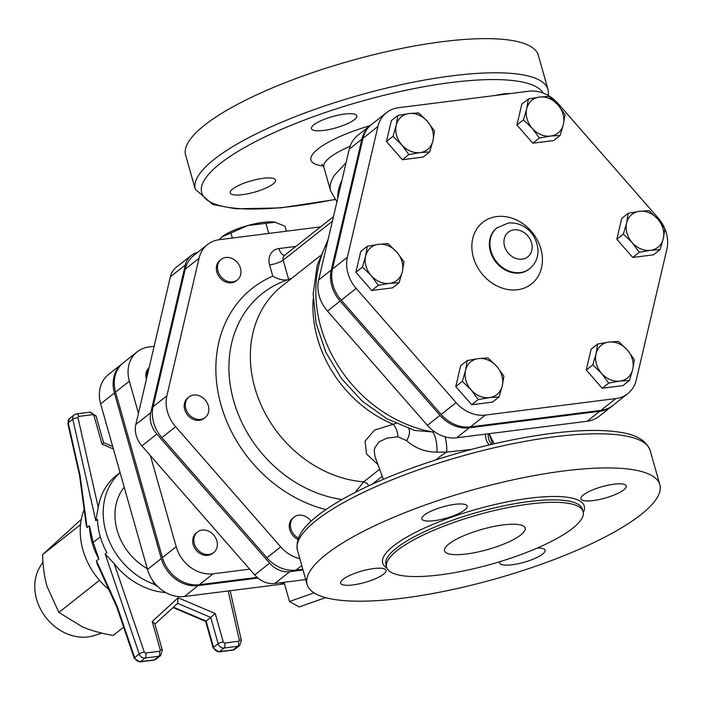 <?xml version="1.0" encoding="UTF-8"?>
<svg xmlns="http://www.w3.org/2000/svg" width="702" height="702" viewBox="0 0 702 702"><rect width="100%" height="100%" fill="white"/><g stroke="black" fill="none" stroke-linecap="round" stroke-linejoin="round"><path stroke-width="1.05" d="M284.064 582.309L289.496 601.491L299.131 606.949L325.631 597.648M314.048 592.874L289.496 601.491M284.415 583.537A24.614 6.16 -15.8 0 1 280.212 582.792M286.363 231.204L284.942 226.167L274.684 222.113A31.423 7.871 -15.8 0 1 275.324 222.227A31.423 7.871 -15.8 0 1 275.333 222.227L247.683 225.535A31.423 7.871 -15.8 0 1 274.684 222.113M221.227 237.548A31.423 7.871 -15.8 0 1 221.262 237.522A31.423 7.871 -15.8 0 1 222.253 236.679L219.138 239.715M230.949 233.003L222.253 236.679A31.423 7.871 -15.8 0 1 247.683 225.535L230.949 233.003L232.371 238.039M268.769 233.433L265.9 223.289M361.863 139.18L331.3 269.954A33.442 27.72 51.7 0 0 340.11 301.097L440.022 415.365A33.442 27.72 51.7 0 0 469.305 427.79L599.78 411.275A33.442 27.72 51.7 0 0 611.714 406.353L599.078 416.347A33.442 27.72 -128.3 0 1 587.153 421.27L456.677 437.785A33.442 27.72 -128.3 0 1 427.386 425.351L327.483 311.091A33.442 27.72 -128.3 0 1 318.664 279.94L349.236 149.166A33.442 27.72 -128.3 0 1 357.774 135.372L370.41 125.377A33.442 27.72 51.7 0 0 361.863 139.18L349.236 149.166M549.104 96.385L557.879 104.835A20.946 17.366 51.7 0 0 539.531 97.051L549.104 96.385M526.711 108.775L528.325 99.008L539.531 97.051A20.946 17.366 51.7 0 0 526.711 108.775A20.946 17.366 51.7 0 0 532.23 128.29L523.455 119.84L526.711 108.775M565.013 114.584L563.399 124.342A20.946 17.366 51.7 0 0 557.879 104.835L565.013 114.584M550.579 136.074L539.364 138.04L532.23 128.29A20.946 17.366 51.7 0 0 550.579 136.074A20.946 17.366 51.7 0 0 563.399 124.342L560.143 135.407L550.579 136.074M397.85 115.523L409.055 113.557A20.946 17.366 51.7 0 0 396.235 125.289L397.85 115.523L391.321 120.691L386.451 141.514L392.98 136.355L396.235 125.289A20.946 17.366 51.7 0 0 401.755 144.805L392.98 136.355M420.103 152.588L408.889 154.554L401.755 144.805A20.946 17.366 51.7 0 0 420.103 152.588A20.946 17.366 51.7 0 0 432.923 140.856L429.668 151.922L420.103 152.588M418.629 112.89L427.404 121.341A20.946 17.366 51.7 0 0 409.055 113.557L418.629 112.89M434.538 131.09L432.923 140.856A20.946 17.366 51.7 0 0 427.404 121.341L434.538 131.09M362.407 267.129L365.663 256.063A20.946 17.366 51.7 0 0 371.183 275.579L362.407 267.129L355.879 272.288L360.749 251.465L367.278 246.297L378.483 244.331A20.946 17.366 51.7 0 0 365.663 256.063L367.278 246.297M389.531 283.362L378.317 285.328L371.183 275.579A20.946 17.366 51.7 0 0 389.531 283.362A20.946 17.366 51.7 0 0 402.36 271.63L399.105 282.695L389.531 283.362M396.832 252.115L403.966 261.864L402.36 271.63A20.946 17.366 51.7 0 0 396.832 252.115A20.946 17.366 51.7 0 0 378.483 244.331L388.057 243.664L396.832 252.115M478.229 399.587L471.095 389.838A20.946 17.366 51.7 0 0 489.434 397.622L478.229 399.587L471.7 404.747L455.782 386.548L460.652 365.724L467.181 360.556L478.395 358.599L487.969 357.932L496.744 366.383L503.878 376.132L502.263 385.889L499.008 396.955L489.434 397.622A20.946 17.366 51.7 0 0 502.263 385.889A20.946 17.366 51.7 0 0 496.744 366.383A20.946 17.366 51.7 0 0 478.395 358.599A20.946 17.366 51.7 0 0 465.566 370.323A20.946 17.366 51.7 0 0 471.095 389.838L462.311 381.388L465.566 370.323L467.181 360.556M629.483 380.44L619.919 381.107A20.946 17.366 51.7 0 0 632.739 369.384L629.483 380.44L622.955 385.609L602.176 388.241L586.267 370.042L591.128 349.21L597.656 344.05L608.871 342.085L618.444 341.418L627.219 349.868L634.354 359.617L632.739 369.384A20.946 17.366 51.7 0 0 627.219 349.868A20.946 17.366 51.7 0 0 608.871 342.085A20.946 17.366 51.7 0 0 596.051 353.808L597.656 344.05M608.704 383.073L601.57 373.324A20.946 17.366 51.7 0 0 619.919 381.107L608.704 383.073L602.176 388.241M592.795 364.873L596.051 353.808A20.946 17.366 51.7 0 0 601.57 373.324L592.795 364.873L586.267 370.042M560.143 135.407L553.615 140.575L532.836 143.199L539.364 138.04M532.836 143.199L516.926 125L523.455 119.84M516.926 125L521.797 104.177L528.325 99.008M408.889 154.554L402.36 159.714L423.139 157.081L429.668 151.922M402.36 159.714L386.451 141.514M378.317 285.328L371.788 290.488L392.576 287.855L399.105 282.695M371.788 290.488L355.879 272.288M471.7 404.747L492.479 402.123L499.008 396.955M455.782 386.548L462.311 381.388M664.926 228.843L663.311 238.61A20.946 17.366 51.7 0 0 657.792 219.094L664.926 228.843M639.443 211.311L649.008 210.644L657.792 219.094A20.946 17.366 51.7 0 0 639.443 211.311A20.946 17.366 51.7 0 0 626.614 223.034L628.229 213.276L639.443 211.311M660.056 249.666L650.482 250.333A20.946 17.366 51.7 0 0 663.311 238.61L660.056 249.666L653.527 254.835L632.748 257.467L616.83 239.268L623.358 234.099L626.614 223.034A20.946 17.366 51.7 0 0 632.133 242.55L623.358 234.099M639.276 252.299L632.133 242.55A20.946 17.366 51.7 0 0 650.482 250.333L639.276 252.299L632.748 257.467M616.83 239.268L621.7 218.436L628.229 213.276M237.258 262.355A13.092 10.855 51.7 0 0 221.121 259.415A13.092 10.855 51.7 0 0 220.726 276.421A13.092 10.855 51.7 0 0 237.364 279.958A13.092 10.855 51.7 0 0 237.258 262.355M237.364 279.958L236.214 280.861A13.092 10.855 -128.3 0 1 219.577 277.325A13.092 10.855 -128.3 0 1 219.972 260.328L221.121 259.415M193.638 395.024A13.092 10.855 51.7 0 0 188.97 396.955A13.092 10.855 51.7 0 0 188.575 413.961A13.092 10.855 51.7 0 0 205.212 417.488A13.092 10.855 51.7 0 0 207.239 403.036A13.092 10.855 51.7 0 0 193.638 395.024M205.212 417.488L204.063 418.401A13.092 10.855 -128.3 0 1 187.434 414.864A13.092 10.855 -128.3 0 1 187.82 397.867L188.97 396.955M311.091 521.209A13.092 10.855 51.7 0 0 294.041 517.128A13.092 10.855 51.7 0 0 290.698 522.534A13.092 10.855 51.7 0 0 298.368 538.109M297.911 539.364A13.092 10.855 -128.3 0 1 289.549 523.438A13.092 10.855 -128.3 0 1 292.892 518.041L294.041 517.128M149.035 368.041A13.092 10.855 51.7 0 0 147.113 376.272M146.42 379.238A13.092 10.855 -128.3 0 1 149.14 367.611M202.15 530.063A13.092 10.855 51.7 0 0 197.481 531.993A13.092 10.855 51.7 0 0 197.086 548.99A13.092 10.855 51.7 0 0 213.724 552.527A13.092 10.855 51.7 0 0 215.751 538.074A13.092 10.855 51.7 0 0 202.15 530.063M213.724 552.527L212.574 553.439A13.092 10.855 -128.3 0 1 195.937 549.903A13.092 10.855 -128.3 0 1 196.332 532.906L197.481 531.993M101.65 407.45L102.036 408.818M152.553 580.308L154.405 584.591L157.81 586.609M155.274 583.897L154.405 584.591M664.838 228.703A33.442 27.72 51.7 0 0 658.09 217.91L558.178 103.65A33.442 27.72 51.7 0 0 528.896 91.225L398.411 107.739A33.442 27.72 51.7 0 0 386.486 112.662A33.442 27.72 51.7 0 0 377.939 126.457L347.376 257.23A33.442 27.72 51.7 0 0 356.186 288.382L456.098 402.641A33.442 27.72 51.7 0 0 485.38 415.075L615.856 398.56A33.442 27.72 51.7 0 0 627.79 393.638A33.442 27.72 51.7 0 0 636.328 379.835L666.9 249.061A33.442 27.72 51.7 0 0 664.917 228.896M627.79 393.638L612.864 405.44A33.442 27.72 -128.3 0 1 600.93 410.372L470.454 426.877A33.442 27.72 -128.3 0 1 441.163 414.452L341.26 300.193A33.442 27.72 -128.3 0 1 332.45 269.041L363.013 138.268A33.442 27.72 -128.3 0 1 371.56 124.473L386.486 112.662M165.769 592.558A68.076 56.441 -128.3 0 1 114.154 563.583L105.16 553.966L139.242 654.01A5.239 4.344 51.7 0 0 145.033 658.028A3.931 1.966 -97.2 0 0 145.726 653.009A1.307 1.088 -128.3 0 1 144.279 652A3.931 0.86 161.2 0 0 139.242 654.01L134.652 657.642A3.931 0.86 161.2 0 0 134.24 658.265L139.9 661.898A3.931 1.966 -97.2 0 0 140.444 661.661A5.239 4.344 -128.3 0 1 134.652 657.642L117.155 606.274L116.795 607.063L97.183 563.917L96.49 560.828L98.842 558.959L93.226 542.453L89.435 525.719A68.076 56.441 51.7 0 0 98.842 558.959M159.486 651.263A3.931 1.966 82.8 0 1 158.792 656.291L154.203 659.924L140.444 661.661L145.033 658.028L158.792 656.291A5.239 4.344 51.7 0 0 160.661 655.519L162.32 650.201L154.791 623.595L152.22 621.489L160.258 649.903A1.307 1.088 -128.3 0 1 159.486 651.263L145.726 653.009M232.66 650.157L235.065 649.148A5.239 4.344 -128.3 0 1 233.196 649.92A3.931 1.966 82.8 0 1 232.66 650.157L218.901 651.904A3.931 1.966 -97.2 0 0 219.436 651.667A5.239 4.344 -128.3 0 1 213.557 647.358A3.931 0.983 164.2 0 0 213.154 647.999L205.625 621.393L206.116 621.051L173.447 607.195M215.207 613.522L178.132 597.788L177.606 603.378L210.714 617.418L206.116 621.051L213.557 647.358L218.155 643.725A5.239 4.344 51.7 0 0 224.035 648.034A3.931 1.966 -97.2 0 0 224.719 643.006A1.307 1.088 -128.3 0 1 223.254 641.935L215.207 613.522L210.714 617.418L218.155 643.725A3.931 0.983 164.2 0 1 223.254 641.935M76.018 414.11A5.239 4.344 51.7 0 0 74.149 414.882A5.239 4.344 51.7 0 0 72.824 419.269L95.753 520.726L98.245 507.362A68.076 56.441 -128.3 0 1 116.392 475.447L120.068 472.534M86.355 525.886L87.083 527.579L89.435 525.719M100.307 536.846L93.226 542.453M95.753 520.726L97.481 519.357A68.076 56.441 -128.3 0 0 106.879 552.606L105.16 553.966M86.372 526.026L79.563 475.482L80.002 475L68.226 422.902A5.239 4.344 -128.3 0 1 69.551 418.515L67.831 423.56A3.931 1.097 -12.7 0 1 68.226 422.902L72.824 419.269A3.931 1.097 -12.7 0 1 77.975 417.699A1.307 1.088 -128.3 0 1 78.773 416.409A3.931 1.966 -97.2 0 0 76.553 413.873L90.312 412.135A3.931 1.966 82.8 0 1 92.532 414.671A1.307 1.088 -128.3 0 1 93.998 415.742L102.044 444.155L103.58 442.637L112.706 446.507M42.945 561.969L39.961 566.909A45.823 37.987 51.7 0 0 46.157 617.813A45.823 37.987 51.7 0 0 94.261 635.547L101.851 633.116M81.309 519.34L42.524 554.703C42.997 566.97 44.507 577.553 47.052 586.451L58.863 612.442L82.371 626.833C90.725 630.414 100.983 633.292 113.154 635.477L123.649 627.167M80.537 524.64L42.524 554.703M99.482 580.308L58.863 612.442M84.152 509.538A68.076 56.441 51.7 0 0 108.792 589.461M120.095 472.613A68.076 56.441 51.7 0 0 106.327 533.23A68.076 56.441 51.7 0 0 154.291 584.345M147.271 568.664A54.984 45.586 -128.3 0 1 124.21 487.17M284.503 583.845L184.415 596.516A32.88 27.264 -128.3 0 1 147.49 569.454L100.64 403.878A32.88 27.264 -128.3 0 1 108.494 374.517L122.271 363.61A32.88 27.264 51.7 0 0 114.417 392.98L100.64 403.878M114.417 392.98L161.276 558.555A32.88 27.264 51.7 0 0 198.192 585.608L184.415 596.516M122.85 363.171A32.88 27.264 51.7 0 0 122.271 363.61M257.932 578.053L198.192 585.608M305.73 579.562L274.851 583.476A22.973 19.051 -128.3 0 1 254.721 574.938L141.892 445.902A22.973 19.051 -128.3 0 1 135.837 424.491L170.358 276.807A22.973 19.051 -128.3 0 1 176.228 267.33L191.155 255.519A22.973 19.051 51.7 0 0 185.293 264.996L150.763 412.688A22.973 19.051 51.7 0 0 156.827 434.09L269.647 563.127A22.973 19.051 51.7 0 0 289.777 571.665L303.018 569.989M611.714 406.353A33.442 27.72 51.7 0 0 612.276 405.888M370.989 124.938A33.442 27.72 51.7 0 0 370.41 125.377M320.568 226.878L219.349 239.68A33.178 27.51 51.7 0 0 207.511 244.568A33.178 27.51 51.7 0 0 199.035 258.266L166.883 395.805A33.178 27.51 51.7 0 0 175.632 426.711L280.703 546.884A33.178 27.51 51.7 0 0 299.815 558.66M302.808 569.252L295.981 570.112A33.178 27.51 -128.3 0 1 266.927 557.783L161.846 437.609A33.178 27.51 -128.3 0 1 153.097 406.704L185.249 269.164A33.178 27.51 -128.3 0 1 193.726 255.475L207.511 244.568M197.534 252.466A22.973 19.051 51.7 0 0 191.155 255.519M295.858 246.428L278.948 248.561A15.707 13.022 51.7 0 0 269.594 264.908L272.771 276.149C278.22 279.343 283.169 280.563 287.627 279.8M395.946 423.403L374.412 430.15L365.093 441.075L366.567 453.983L377.483 464.136M383.38 479.291L375 456.677L374.271 450.816L374.85 447.85L379.027 441.865L386.969 438.127L397.894 436.749L406.616 440.68C415.303 448.315 425.377 452.123 436.837 452.114A13.092 3.835 82 0 0 432.616 431.932L414.715 430.466L387.206 418.927L362.355 401.29L341.505 378.615L325.789 352.176L316.137 323.438L313.153 293.971L317.164 265.409L328.132 239.452M257.151 577.386L199.342 584.705A32.88 27.264 -128.3 0 1 162.416 557.642L115.567 392.067A32.88 27.264 -128.3 0 1 123.42 362.706L137.197 351.807A32.88 27.264 51.7 0 1 148.929 346.963L154.115 346.305M137.197 351.807A32.88 27.264 51.7 0 0 129.344 381.168L115.567 392.067M249.684 569.173L213.118 573.806A32.88 27.264 51.7 0 1 176.202 546.744L150.421 455.651M138.452 413.329L129.344 381.168M495.173 95.49A23.561 5.897 -15.8 0 1 510.336 93.577M354.352 119.682A23.561 5.897 -15.8 0 1 329.571 129.431A23.561 5.897 -15.8 0 1 311.434 128.659A23.561 5.897 -15.8 0 1 332.494 116.567A23.561 5.897 -15.8 0 1 356.783 115.83A23.561 5.897 -15.8 0 1 354.352 119.682M263.241 178.299A23.561 5.897 -15.8 0 1 275.579 180.063A23.561 5.897 -15.8 0 1 254.51 192.155A23.561 5.897 -15.8 0 1 230.23 192.892A23.561 5.897 -15.8 0 1 240.356 184.687A23.561 5.897 -15.8 0 1 263.241 178.299M336.925 201.816L330.537 190.742C329.317 186.197 330.695 180.94 334.67 174.965L346.068 162.715M436.837 452.114L446.691 452.123A13.092 2.782 81.3 0 0 445.112 436.828M492.637 444.129L489.531 434.854M548.578 95.665L548.016 89.514L538.355 55.361A183.283 45.893 164.2 0 0 442.383 41.681A183.283 45.893 164.2 0 0 264.4 91.357A183.283 45.893 164.2 0 0 185.635 155.168L195.305 189.321L212.846 204.501L235.732 208.792L280.309 207.924L335.477 199.491M529.641 504.01A102.115 25.57 164.2 0 0 430.484 531.686A102.115 25.57 164.2 0 0 386.6 567.242A102.115 25.57 164.2 0 0 491.821 564.039A102.115 25.57 164.2 0 0 583.116 511.635A102.115 25.57 164.2 0 0 529.641 504.01M563.855 470.972A183.283 45.893 -15.8 0 1 659.836 484.652A183.283 45.893 -15.8 0 1 495.972 578.72A183.283 45.893 -15.8 0 1 307.116 584.468A183.283 45.893 -15.8 0 1 385.881 520.647A183.283 45.893 -15.8 0 1 563.855 470.972M373.675 568.567A23.561 5.897 -15.8 0 1 386.012 570.322A23.561 5.897 -15.8 0 1 364.943 582.414A23.561 5.897 -15.8 0 1 340.663 583.16A23.561 5.897 -15.8 0 1 350.789 574.956A23.561 5.897 -15.8 0 1 373.675 568.567M464.785 509.95A23.561 5.897 -15.8 0 1 440.005 519.699A23.561 5.897 -15.8 0 1 421.867 518.927A23.561 5.897 -15.8 0 1 442.936 506.835A23.561 5.897 -15.8 0 1 467.216 506.089A23.561 5.897 -15.8 0 1 464.785 509.95M593.278 500.552A23.561 5.897 -15.8 0 1 580.931 498.797A23.561 5.897 -15.8 0 1 602 486.697A23.561 5.897 -15.8 0 1 626.281 485.959A23.561 5.897 -15.8 0 1 616.154 494.164A23.561 5.897 -15.8 0 1 593.278 500.552M537.241 548.06A23.561 5.897 -15.8 0 1 545.085 550.192A23.561 5.897 -15.8 0 1 524.017 562.284A23.561 5.897 -15.8 0 1 499.736 563.022A23.561 5.897 -15.8 0 1 499.921 561.653M503.229 524.903A41.892 10.486 -15.8 0 1 525.166 528.027A41.892 10.486 -15.8 0 1 487.714 549.534A41.892 10.486 -15.8 0 1 444.541 550.842A41.892 10.486 -15.8 0 1 462.548 536.258A41.892 10.486 -15.8 0 1 503.229 524.903M368.778 485.784L367.181 483.459L363.697 481.862A113.9 94.428 -128.3 0 1 363.697 481.853A113.9 94.428 -128.3 0 1 259.854 402.097A113.9 94.428 -128.3 0 1 282.028 285.995L320.314 255.712M397.894 436.749A13.092 7.371 81.8 0 0 392.953 424.157A113.9 94.428 -128.3 0 1 313.171 299.078M406.616 440.68A13.092 6.809 123.8 0 0 408.836 428.615M488.285 433.783A13.092 12.759 -93.9 0 0 491.663 444.357M485.626 434.117A13.092 12.469 -92.6 0 0 489.32 444.91M434.371 431.651L432.616 431.932A128.299 106.362 -128.3 0 1 327.641 241.549M435.96 459.819A57.599 42.532 -46.4 0 1 446.691 452.123L471.446 449.403M529.405 268.91A26.185 21.709 -128.3 0 1 529.124 269.138A26.185 21.709 -128.3 0 1 495.858 262.074A26.185 21.709 -128.3 0 1 496.63 228.071A26.185 21.709 -128.3 0 1 496.919 227.843M496.788 216.558A39.277 32.564 51.7 0 0 483.09 275.14A39.277 32.564 51.7 0 0 541.54 267.743A39.277 32.564 51.7 0 0 496.788 216.558M497.209 227.615A26.185 21.709 51.7 0 0 496.428 261.618A26.185 21.709 51.7 0 0 529.694 268.69C535.17 264.11 537.951 258.16 538.048 250.833C536.767 231.169 520.954 221.384 507.994 223.131L496.63 228.071M513.908 229.887A15.707 13.022 -128.3 0 1 531.809 250.36A15.707 13.022 -128.3 0 1 508.423 253.317A15.707 13.022 -128.3 0 1 513.908 229.887M363.013 138.268L377.939 126.457M341.26 300.193L356.186 288.382M332.45 269.041L347.376 257.23M470.454 426.877L485.38 415.075M441.163 414.452L456.098 402.641M600.93 410.372L615.856 398.56M178.132 597.788L152.22 621.489M228.203 590.97L239.277 639.978A1.307 1.088 -128.3 0 1 238.478 641.268L224.719 643.006M144.279 652L114.154 563.583M154.203 659.924A3.931 1.966 82.8 0 1 153.659 660.161L156.072 659.152A5.239 4.344 -128.3 0 1 154.203 659.924M162.32 650.201A3.931 0.983 164.2 0 0 160.258 649.903M238.478 641.268A3.931 1.966 82.8 0 1 237.794 646.288L233.196 649.92L219.436 651.667L224.035 648.034L237.794 646.288A5.239 4.344 51.7 0 0 239.663 645.515L241.383 640.478A3.931 1.097 167.3 0 0 239.277 639.978M98.245 507.362L77.975 417.699M102.044 444.155L113.399 448.982M78.773 416.409L92.532 414.671M87.083 527.579L80.002 475M93.998 415.742A3.931 0.983 -15.8 0 1 96.06 416.04L103.589 442.646M177.676 603.316L154.94 624.113L177.606 603.378M117.155 606.274L96.49 560.828M161.276 558.555L147.49 569.454M272.771 276.149A130.537 108.222 51.7 0 0 219.191 397.832A130.537 108.222 51.7 0 0 325.868 509.582M342.032 499.499A120.226 99.675 -128.3 0 1 232.888 397.964A120.226 99.675 -128.3 0 1 285.424 280.581L291.883 278.194M213.118 573.806L199.342 584.705M176.202 546.744L162.416 557.642M269.647 563.127L254.721 574.938M289.777 571.665L274.851 583.476M185.293 264.996L170.358 276.807M156.827 434.09L141.892 445.902M150.763 412.688L135.837 424.491M337.82 198.017A57.599 33.793 -31.9 0 1 341.935 180.405M370.015 125.693A68.076 17.041 164.2 0 0 317.997 148.973A68.076 17.041 164.2 0 0 323.429 165.979M321.937 164.145L323.824 167.006A57.599 14.426 -15.8 0 1 329.756 157.59A57.599 14.426 -15.8 0 1 350.07 146.297M335.372 199.324A178.045 44.577 -15.8 0 1 211.504 171.227A178.045 44.577 -15.8 0 1 451.123 82.529A178.045 44.577 -15.8 0 1 543.181 93.076M548.016 89.514A183.283 45.893 164.2 0 0 452.044 75.834A183.283 45.893 164.2 0 0 274.061 125.5A183.283 45.893 164.2 0 0 195.305 189.321M583.283 512.434A104.73 26.22 164.2 0 0 529.405 498.227A104.73 26.22 164.2 0 0 418.55 530.861A104.73 26.22 164.2 0 0 386.872 568.015M386.6 567.242L385.907 564.803A102.115 25.57 -15.8 0 1 429.791 529.247A102.115 25.57 -15.8 0 1 528.948 501.57A102.115 25.57 -15.8 0 1 582.423 509.196L583.116 511.635M554.194 436.828A183.283 45.893 -15.8 0 1 650.166 450.508C643.953 435.082 625.403 432.678 611.188 431.16C594.805 429.712 574.824 430.475 551.237 433.45C507.169 439.259 461.881 450.377 415.382 466.812C375.035 481.361 343.804 496.604 321.683 512.548C309.099 522.051 294.586 534.073 297.455 550.315A183.283 45.893 -15.8 0 1 376.219 486.495A183.283 45.893 -15.8 0 1 554.194 436.828M288.636 279.396L283.187 260.135A10.477 2.624 -15.8 0 1 269.594 264.908M332.397 221.209L283.187 260.135A5.239 4.344 -128.3 0 1 284.433 255.458L333.45 216.681M284.582 255.344A10.477 5.239 82.8 0 1 278.948 248.561M363.697 481.853L355.133 492.427M379.413 469.427L363.697 481.862M372.341 484.143L382.16 476.377M440.022 415.365L427.386 425.351M469.305 427.79L456.677 437.785M599.78 411.275L587.153 421.27M340.11 301.097L327.483 311.091M331.3 269.954L318.664 279.94M280.703 546.884L266.927 557.783M301.763 565.54L295.981 570.112M199.035 258.266L185.249 269.164M166.883 395.805L153.097 406.704M175.632 426.711L161.846 437.609M529.124 269.138L529.694 268.69M139.9 661.898L153.659 660.161M160.661 655.519L156.072 659.152M218.901 651.904L213.154 647.999M239.663 645.515L235.065 649.148M230.142 590.724L241.383 640.478M69.551 418.515L74.149 414.882L76.553 413.873M79.563 475.482L67.831 423.56M90.312 412.135L96.06 416.04M116.795 607.063L134.24 658.265M205.633 621.393L173.034 607.563M323.824 167.006L330.537 190.742M489.496 434.424L494.199 443.769M659.836 484.652L650.166 450.508M307.116 584.468L297.455 550.315M488.996 433.687L489.654 435.67L489.496 433.625"/></g></svg>
